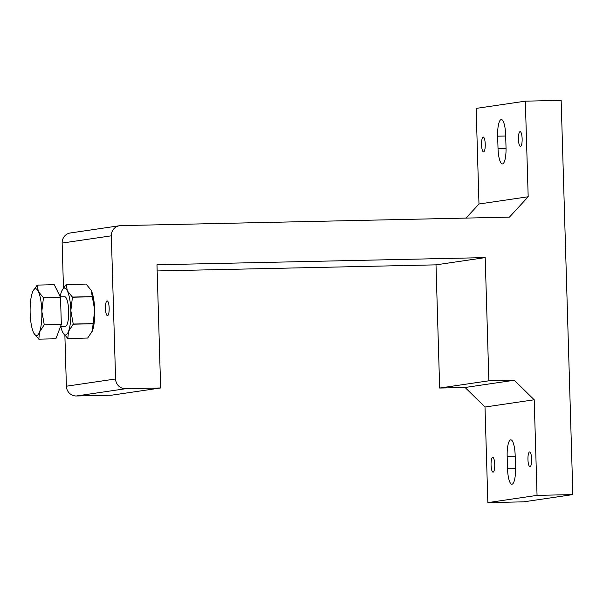 <?xml version="1.0" encoding="UTF-8"?>
<svg xmlns="http://www.w3.org/2000/svg" width="603" height="603" viewBox="0 0 603 603"><rect width="100%" height="100%" fill="white"/><g stroke="black" fill="none" stroke-linecap="round" stroke-linejoin="round"><path stroke-width="0.9" d="M33.828 333.18L33.828 333.173A23.427 5.864 88.7 0 1 33.67 332.871A23.427 5.864 88.7 0 1 30.15 313.032A23.427 5.864 88.7 0 1 32.472 292.327A23.427 5.864 88.7 0 1 32.909 291.287A23.427 5.864 88.7 0 1 35.298 288.762A23.427 5.864 88.7 0 1 38.313 291.468A23.427 5.864 88.7 0 1 41.833 311.306A23.427 5.864 88.7 0 1 39.512 332.012A23.427 5.864 88.7 0 1 36.685 335.577A23.427 5.864 88.7 0 1 33.828 333.173L38.818 339.157L39.512 332.012L44.26 324.776L41.833 311.306L43.461 297.754L38.313 291.468L37.213 285.098L32.931 291.241M65.199 326.329A14.796 3.701 -91.3 0 0 65.32 326.329A14.796 3.701 -91.3 0 0 65.433 326.321A14.796 3.701 -91.3 0 0 68.689 311.223A14.796 3.701 -91.3 0 0 64.672 296.744A14.796 3.701 -91.3 0 0 64.559 296.751M93.088 323.766L73.219 324.195A27.007 6.761 -91.3 0 0 73.234 324.052L93.111 323.615A27.007 6.761 88.7 0 1 93.088 323.766L92.387 330.859L87.691 338.034A27.007 6.761 88.7 0 1 87.669 338.042L67.77 338.479A27.007 6.761 -91.3 0 0 67.792 338.471A27.007 6.761 -91.3 0 0 67.815 338.471L68.516 331.379A23.427 5.864 -91.3 0 0 70.837 310.673L72.435 297.219A27.007 6.761 -91.3 0 0 72.413 297.075L92.289 296.638A27.007 6.761 88.7 0 1 92.312 296.782L72.435 297.219M60.775 326.427A23.427 5.864 -91.3 0 0 62.674 332.238A23.427 5.864 -91.3 0 0 62.825 332.539A23.427 5.864 -91.3 0 0 65.689 334.944A23.427 5.864 -91.3 0 0 68.516 331.379L73.219 324.195M72.413 297.075L67.317 290.834A23.427 5.864 -91.3 0 0 64.302 288.128A23.427 5.864 -91.3 0 0 61.913 290.654A23.427 5.864 -91.3 0 0 61.468 291.694A23.427 5.864 -91.3 0 0 60.164 296.638M73.234 324.052L70.837 310.673A23.427 5.864 -91.3 0 0 67.317 290.834L66.217 284.51A27.007 6.761 -91.3 0 0 66.194 284.518A27.007 6.761 -91.3 0 0 66.172 284.518L61.936 290.608M92.312 296.782L94.709 310.153A23.427 5.864 88.7 0 1 92.387 330.859A23.427 5.864 88.7 0 1 91.95 331.899A23.427 5.864 88.7 0 1 91.927 331.944M66.217 284.51L86.086 284.081L91.181 290.314A23.427 5.864 88.7 0 1 94.709 310.153L93.111 323.615M91.03 290.013L91.03 290.013A23.427 5.864 88.7 0 1 91.181 290.314L92.289 296.638M67.815 338.471L87.691 338.034M107.093 300.905A7.402 1.854 88.7 0 1 107.153 300.905A7.402 1.854 88.7 0 1 109.166 308.141A7.402 1.854 88.7 0 1 107.538 315.693A7.402 1.854 88.7 0 1 107.477 315.693A7.402 1.854 88.7 0 1 105.465 308.457A7.402 1.854 88.7 0 1 107.093 300.905M506.023 147.313A16.032 4.01 88.7 0 1 502.503 163.918A16.032 4.01 88.7 0 1 502.374 163.926A16.032 4.01 88.7 0 1 498.025 148.489L497.663 136.172A16.032 4.01 88.7 0 1 501.183 119.567A16.032 4.01 88.7 0 1 501.312 119.552A16.032 4.01 88.7 0 1 505.653 134.989L506.023 147.313M515.527 467.611A16.032 4.01 88.7 0 1 512.007 484.217A16.032 4.01 88.7 0 1 511.879 484.224A16.032 4.01 88.7 0 1 507.53 468.787L507.168 456.471A16.032 4.01 88.7 0 1 510.688 439.866A16.032 4.01 88.7 0 1 510.816 439.858A16.032 4.01 88.7 0 1 515.166 455.295L515.527 467.611M520.072 131.635A7.402 1.854 88.7 0 1 520.133 131.627A7.402 1.854 88.7 0 1 522.138 138.871A7.402 1.854 88.7 0 1 520.51 146.416A7.402 1.854 88.7 0 1 520.457 146.423A7.402 1.854 88.7 0 1 518.444 139.18A7.402 1.854 88.7 0 1 520.072 131.635M483.176 137.069A7.402 1.854 88.7 0 1 483.229 137.062A7.402 1.854 88.7 0 1 485.242 144.305A7.402 1.854 88.7 0 1 483.614 151.85A7.402 1.854 88.7 0 1 483.553 151.858A7.402 1.854 88.7 0 1 481.541 144.614A7.402 1.854 88.7 0 1 483.176 137.069M529.577 451.933A7.402 1.854 88.7 0 1 529.638 451.926A7.402 1.854 88.7 0 1 531.642 459.169A7.402 1.854 88.7 0 1 530.014 466.714A7.402 1.854 88.7 0 1 529.962 466.722A7.402 1.854 88.7 0 1 527.949 459.478A7.402 1.854 88.7 0 1 529.577 451.933M492.681 457.368A7.402 1.854 88.7 0 1 492.734 457.36A7.402 1.854 88.7 0 1 494.746 464.604A7.402 1.854 88.7 0 1 493.118 472.149A7.402 1.854 88.7 0 1 493.058 472.157A7.402 1.854 88.7 0 1 491.053 464.913A7.402 1.854 88.7 0 1 492.681 457.368M465.079 387.488L514.284 380.244L534.205 399.781L485.008 407.025L465.079 387.488L439.662 388.046L436.007 264.853L485.204 257.609L488.86 380.802L439.662 388.046M466.036 218.082L478.986 204.002L528.183 196.759L509.437 217.14L120.713 225.628A9.987 9.663 81.6 0 0 111.336 235.818L115.588 378.97A9.987 9.663 81.6 0 0 125.552 388.731L160.639 387.97L156.984 264.777L485.204 257.609M62.825 332.539L67.77 338.479M44.26 324.776L61.333 324.406L55.891 338.78L38.818 339.157M61.333 324.406L60.526 297.377L43.461 297.754M60.526 297.377L54.285 284.729L37.213 285.098M63.473 287.933L62.139 243.062A9.987 9.663 -98.4 0 1 70.355 232.969L119.552 225.726M160.639 387.97L111.442 395.214L76.355 395.983A9.987 9.663 -98.4 0 1 66.39 386.214L64.883 335.524M436.007 264.853L157.172 270.943M488.86 380.802L514.284 380.244M478.986 204.002L476.144 108.404L525.341 101.161L528.183 196.759M487.85 502.623L537.047 495.372L572.85 494.596L523.653 501.839L487.85 502.623L485.008 407.025M534.205 399.781L537.047 495.372M572.85 494.596L561.152 100.377L525.341 101.161M515.196 456.298L507.168 456.471M515.55 468.614L507.53 468.787M505.683 135.992L497.663 136.172M506.045 148.315L498.025 148.489M62.139 243.062L111.336 235.818M66.39 386.214L115.588 378.97M76.355 395.983L125.552 388.731M60.262 296.842L64.672 296.744M60.564 326.434L65.32 326.329"/></g></svg>
